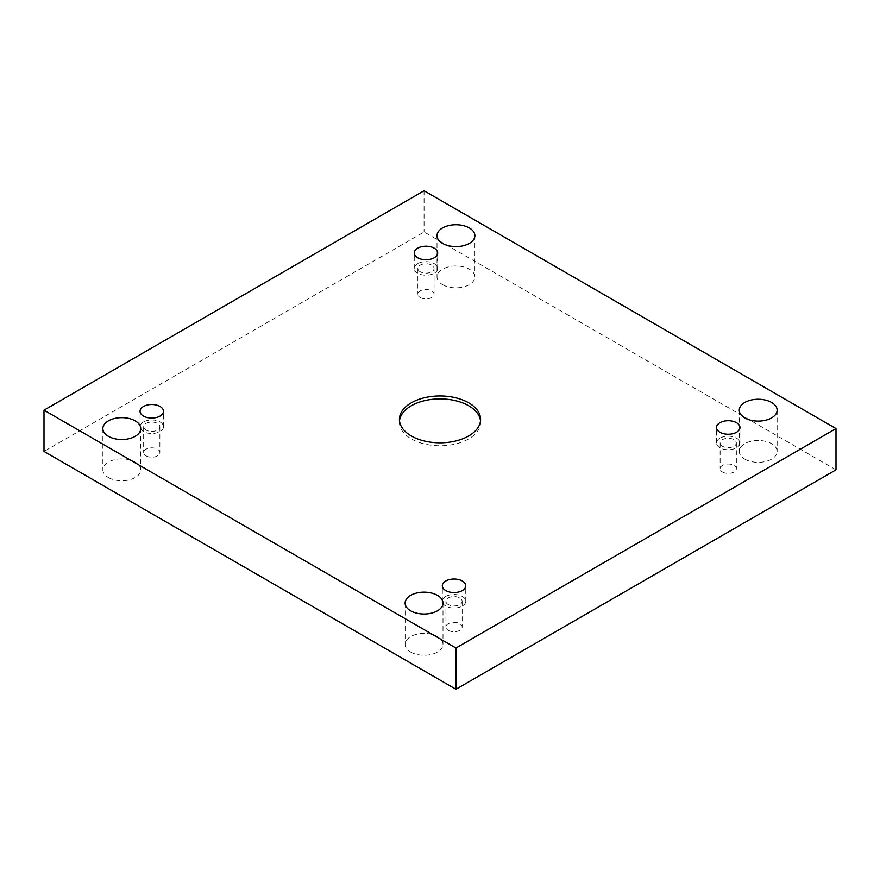 <?xml version="1.0" encoding="UTF-8"?>
<svg xmlns="http://www.w3.org/2000/svg" width="880" height="880" viewBox="0 0 880 880"><rect width="100%" height="100%" fill="white"/><g stroke="black" fill="none" stroke-linecap="round" stroke-linejoin="round"><path stroke-width="0.66" stroke-dasharray="4.4 3.3" d="M108.405 477.554A18.942 10.934 0 0 0 129.041 479.919A18.942 10.934 0 0 0 140.734 469.821A18.942 10.934 0 0 0 121.792 458.887A18.942 10.934 0 0 0 102.861 469.821A18.942 10.934 0 0 0 108.405 477.554M442.552 284.636A18.942 10.934 0 0 0 463.188 287.001A18.942 10.934 0 0 0 474.881 276.903A18.942 10.934 0 0 0 455.939 265.969A18.942 10.934 0 0 0 437.008 276.903A18.942 10.934 0 0 0 442.552 284.636M410.663 652.058A18.942 10.934 0 0 0 431.31 654.434A18.942 10.934 0 0 0 442.992 644.325A18.942 10.934 0 0 0 424.061 633.391A18.942 10.934 0 0 0 405.119 644.325A18.942 10.934 0 0 0 410.663 652.058M744.81 459.14A18.942 10.934 0 0 0 765.446 461.516A18.942 10.934 0 0 0 777.139 451.418A18.942 10.934 0 0 0 758.208 440.484A18.942 10.934 0 0 0 739.266 451.418A18.942 10.934 0 0 0 744.81 459.14M722.491 472.032A8.118 4.686 0 0 0 731.335 473.044A8.118 4.686 0 0 0 736.351 468.721A8.118 4.686 0 0 0 728.233 464.035A8.118 4.686 0 0 0 720.115 468.721A8.118 4.686 0 0 0 722.491 472.032M448.294 630.344A8.118 4.686 0 0 0 457.138 631.356A8.118 4.686 0 0 0 462.143 627.022A8.118 4.686 0 0 0 454.025 622.336A8.118 4.686 0 0 0 445.918 627.022A8.118 4.686 0 0 0 448.294 630.344M146.025 455.829A8.118 4.686 0 0 0 154.869 456.852A8.118 4.686 0 0 0 159.885 452.518A8.118 4.686 0 0 0 151.767 447.832A8.118 4.686 0 0 0 143.649 452.518A8.118 4.686 0 0 0 146.025 455.829M420.233 297.517A8.118 4.686 0 0 0 429.077 298.54A8.118 4.686 0 0 0 434.082 294.206A8.118 4.686 0 0 0 425.975 289.52A8.118 4.686 0 0 0 417.857 294.206A8.118 4.686 0 0 0 420.233 297.517M836 469.821L424.061 231.99L44 451.418M424.061 190.751L424.061 231.99M420.233 271.755A8.118 4.686 180 0 1 417.857 268.433A8.118 4.686 180 0 1 422.862 264.11A8.118 4.686 180 0 1 431.706 265.122A8.118 4.686 180 0 1 434.082 268.433A8.118 4.686 180 0 1 429.077 272.767A8.118 4.686 180 0 1 420.233 271.755M417.681 263.648A11.726 6.765 0 0 0 414.249 268.433A11.726 6.765 0 0 0 425.975 275.209A11.726 6.765 0 0 0 437.69 268.433A11.726 6.765 0 0 0 430.452 262.185A11.726 6.765 0 0 0 417.681 263.648M146.025 430.056A8.118 4.686 180 0 1 143.649 426.745A8.118 4.686 180 0 1 148.665 422.422A8.118 4.686 180 0 1 157.509 423.434A8.118 4.686 180 0 1 159.885 426.745A8.118 4.686 180 0 1 154.869 431.079A8.118 4.686 180 0 1 146.025 430.056M143.473 421.96A11.726 6.765 0 0 0 140.041 426.745A11.726 6.765 0 0 0 151.767 433.51A11.726 6.765 0 0 0 163.493 426.745A11.726 6.765 0 0 0 156.255 420.497A11.726 6.765 0 0 0 143.473 421.96M448.294 604.571A8.118 4.686 180 0 1 445.918 601.26A8.118 4.686 180 0 1 450.923 596.926A8.118 4.686 180 0 1 459.767 597.938A8.118 4.686 180 0 1 462.143 601.26A8.118 4.686 180 0 1 457.138 605.583A8.118 4.686 180 0 1 448.294 604.571M445.742 596.464A11.726 6.765 0 0 0 442.31 601.26A11.726 6.765 0 0 0 454.025 608.025A11.726 6.765 0 0 0 465.751 601.26A11.726 6.765 0 0 0 458.513 595.001A11.726 6.765 0 0 0 445.742 596.464M722.491 446.259A8.118 4.686 180 0 1 720.115 442.948A8.118 4.686 180 0 1 725.131 438.614A8.118 4.686 180 0 1 733.975 439.637A8.118 4.686 180 0 1 736.351 442.948A8.118 4.686 180 0 1 731.335 447.271A8.118 4.686 180 0 1 722.491 446.259M719.939 438.163A11.726 6.765 0 0 0 716.507 442.948A11.726 6.765 0 0 0 728.233 449.713A11.726 6.765 0 0 0 739.959 442.948A11.726 6.765 0 0 0 732.721 436.689A11.726 6.765 0 0 0 719.939 438.163M480.502 420.86A40.579 23.43 180 0 1 480.579 422.323A40.579 23.43 180 0 1 468.699 438.9A40.579 23.43 180 0 1 424.468 443.971A40.579 23.43 180 0 1 399.421 422.323A40.579 23.43 180 0 1 399.498 420.86M417.857 268.433L417.857 294.206M434.082 268.433L434.082 294.206M437.69 268.433L437.69 252.978M414.249 268.433L414.249 252.978M143.649 426.745L143.649 452.518M159.885 426.745L159.885 452.518M163.493 426.745L163.493 411.279M140.041 426.745L140.041 411.279M445.918 601.26L445.918 627.022M462.143 601.26L462.143 627.022M465.751 601.26L465.751 585.794M442.31 601.26L442.31 585.794M720.115 442.948L720.115 468.721M736.351 442.948L736.351 468.721M739.959 442.948L739.959 427.482M716.507 442.948L716.507 427.482M739.266 410.179L739.266 451.418M777.139 410.179L777.139 451.418M405.119 603.097L405.119 644.325M442.992 603.097L442.992 644.325M437.008 235.675L437.008 276.903M474.881 235.675L474.881 276.903M102.861 428.582L102.861 469.821M140.734 428.582L140.734 469.821M399.421 419.386L399.421 422.323M480.579 419.386L480.579 422.323"/><path stroke-width="1.32" d="M455.939 648.01L836 428.582L424.061 190.751L44 410.179L455.939 648.01L455.939 689.249L836 469.821L836 428.582M417.681 248.182A11.726 6.765 180 0 1 430.452 246.719A11.726 6.765 180 0 1 437.69 252.978A11.726 6.765 180 0 1 425.975 259.743A11.726 6.765 180 0 1 414.249 252.978A11.726 6.765 180 0 1 417.681 248.182M143.473 406.494A11.726 6.765 180 0 1 156.255 405.031A11.726 6.765 180 0 1 163.493 411.279A11.726 6.765 180 0 1 151.767 418.055A11.726 6.765 180 0 1 140.041 411.279A11.726 6.765 180 0 1 143.473 406.494M445.742 581.009A11.726 6.765 180 0 1 458.513 579.535A11.726 6.765 180 0 1 465.751 585.794A11.726 6.765 180 0 1 454.025 592.559A11.726 6.765 180 0 1 442.31 585.794A11.726 6.765 180 0 1 445.742 581.009M719.939 422.697A11.726 6.765 180 0 1 732.721 421.234A11.726 6.765 180 0 1 739.959 427.482A11.726 6.765 180 0 1 728.233 434.247A11.726 6.765 180 0 1 716.507 427.482A11.726 6.765 180 0 1 719.939 422.697M744.81 417.912A18.942 10.934 0 0 0 765.446 420.277A18.942 10.934 0 0 0 777.139 410.179A18.942 10.934 0 0 0 758.208 399.245A18.942 10.934 0 0 0 739.266 410.179A18.942 10.934 0 0 0 744.81 417.912M410.663 610.83A18.942 10.934 0 0 0 431.31 613.195A18.942 10.934 0 0 0 442.992 603.097A18.942 10.934 0 0 0 424.061 592.163A18.942 10.934 0 0 0 405.119 603.097A18.942 10.934 0 0 0 410.663 610.83M442.552 243.397A18.942 10.934 0 0 0 463.188 245.773A18.942 10.934 0 0 0 474.881 235.675A18.942 10.934 0 0 0 455.939 224.741A18.942 10.934 0 0 0 437.008 235.675A18.942 10.934 0 0 0 442.552 243.397M108.405 436.315A18.942 10.934 0 0 0 129.041 438.691A18.942 10.934 0 0 0 140.734 428.582A18.942 10.934 0 0 0 121.792 417.648A18.942 10.934 0 0 0 102.861 428.582A18.942 10.934 0 0 0 108.405 436.315M468.699 435.952A40.579 23.43 180 0 1 424.468 441.034A40.579 23.43 180 0 1 399.421 419.386A40.579 23.43 180 0 1 440 395.956A40.579 23.43 180 0 1 480.579 419.386A40.579 23.43 180 0 1 468.699 435.952M44 410.179L44 451.418L455.939 689.249M399.498 420.86A40.579 23.43 180 0 1 440 398.893A40.579 23.43 180 0 1 480.502 420.86"/></g></svg>
